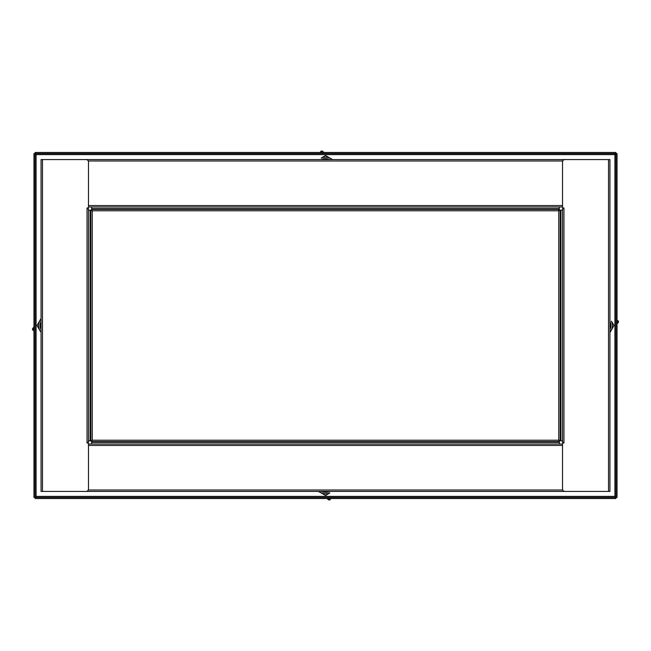 <?xml version="1.0" encoding="UTF-8"?>
<svg xmlns="http://www.w3.org/2000/svg" width="651" height="651" viewBox="0 0 651 651"><rect width="100%" height="100%" fill="white"/><g stroke="black" fill="none" stroke-linecap="round" stroke-linejoin="round"><path stroke-width="0.98" d="M615.976 497.38L615.976 153.62L617.042 153.62L617.042 497.38L615.976 497.38L614.91 496.396L615.895 497.462L615.895 498.528L35.105 498.528L35.105 497.462L615.895 497.462M35.105 497.462L36.09 496.396L35.024 497.38L35.024 153.62L36.09 154.604L35.105 153.538L615.895 153.538L614.91 154.604L36.09 154.604L36.09 496.396L614.91 496.396L614.91 154.604L615.976 153.62M35.105 153.538L35.105 152.472L615.895 152.472L615.895 153.538M35.024 497.38L33.958 497.38L33.958 153.62L35.024 153.62M87.763 442.306L87.763 443.022A0.708 0.708 0 0 1 88.471 443.73L88.471 489.047A2.368 2.368 0 0 1 86.103 491.424L41.062 491.424L41.062 159.576L86.103 159.576A2.368 2.368 0 0 1 88.471 161.953L88.471 207.27A0.708 0.708 0 0 1 87.763 207.978L87.047 207.978L87.047 208.694L87.047 207.978M87.763 443.022L87.047 443.022L87.047 442.306L87.047 443.022M88.471 208.694L88.471 442.306L87.047 442.306L87.047 208.694L88.471 208.694M563.237 208.694L563.237 207.978A0.708 0.708 0 0 1 562.529 207.27L562.529 161.953A2.368 2.368 0 0 1 564.897 159.576L609.938 159.576L609.938 491.424L564.897 491.424A2.368 2.368 0 0 1 562.529 489.047L562.529 443.73A0.708 0.708 0 0 1 563.237 443.022L563.953 443.022L563.953 442.306L563.953 443.022M87.763 208.694L87.763 207.978M563.953 208.694L563.953 442.306L562.529 442.306L562.529 208.694L563.953 208.694M562.529 206.985L88.471 206.985M42.486 159.576L608.514 159.576L608.514 491.424L42.486 491.424L42.486 159.576M563.237 207.978L563.953 207.978M563.237 442.306L563.237 443.022M88.471 444.015L562.529 444.015M559.364 206.985L558.737 210.778L560.161 210.151L560.161 440.849L558.737 440.222L559.364 441.647L91.636 441.647L92.263 440.222L91.636 440.93L91.636 444.015M91.636 206.985L91.636 209.353L559.364 209.353L558.737 210.778L560.869 210.151L560.869 440.849L558.737 440.222L559.364 442.355L91.636 442.355M562.529 210.151L560.869 210.151M562.529 440.849L560.869 440.849M88.471 210.151L92.263 210.778L90.839 210.151L90.839 440.849L90.131 440.849L90.131 210.151M88.471 440.849L90.131 440.849M559.364 444.015L559.364 442.355M91.555 440.849L90.839 440.849L92.263 440.222L91.555 440.849M91.636 210.07L91.636 209.353L92.263 210.778L91.636 210.07M32.819 329.984A1.188 1.188 0 0 0 33.38 330.415L33.958 330.643A12.589 12.589 0 0 0 33.38 330.415A1.188 1.188 0 0 1 32.819 329.984L33.787 329.3L33.38 330.415A1.188 1.188 0 0 1 32.566 328.893L32.55 329.137M33.893 327.079L32.884 328.267L33.738 329.089L32.566 328.893A1.188 1.188 0 0 1 32.884 328.267A12.589 12.589 0 0 0 33.958 326.997M32.884 328.267A1.188 1.188 0 0 0 32.566 328.893A1.188 1.188 0 0 1 32.884 328.267M40.94 318.591L37.05 325.5L39.565 329.788A11.238 11.238 0 0 1 39.565 321.212L41.046 318.648A11.238 11.238 0 0 1 41.062 318.624M37.05 325.5L39.532 321.195A11.279 11.279 0 0 0 39.532 329.805L36.985 325.557L38.588 322.831M41.062 332.376A11.238 11.238 0 0 1 41.046 332.352L39.467 329.845M618.181 321.016A1.188 1.188 0 0 0 617.62 320.585L617.042 320.357A12.589 12.589 0 0 0 617.62 320.585A1.188 1.188 0 0 1 618.181 321.016L617.213 321.7L617.62 320.585A1.188 1.188 0 0 1 618.434 322.107L618.45 321.863M617.107 323.921L618.116 322.733L617.262 321.911L618.434 322.107A1.188 1.188 0 0 1 618.116 322.733A12.589 12.589 0 0 0 617.042 324.003M618.116 322.733A1.188 1.188 0 0 0 618.434 322.107A1.188 1.188 0 0 1 618.116 322.733M610.06 332.409L613.95 325.5L611.435 321.212A11.238 11.238 0 0 1 611.435 329.788L609.954 332.352A11.238 11.238 0 0 1 609.938 332.376M613.95 325.5L611.468 329.805A11.279 11.279 0 0 0 611.468 321.195L614.015 325.443L612.412 328.169M329.984 499.667L329.3 498.699L330.415 499.114A1.188 1.188 0 0 1 328.893 499.919L329.137 499.935M330.643 498.528A12.589 12.589 0 0 0 330.415 499.114L330.643 498.528M327.079 498.593L328.267 499.602L329.089 498.747L328.893 499.919A1.188 1.188 0 0 1 328.267 499.602A12.589 12.589 0 0 0 326.997 498.528M318.591 491.546L325.5 495.435L329.788 492.921A11.238 11.238 0 0 1 321.212 492.921L318.648 491.44A11.238 11.238 0 0 1 318.624 491.424M325.5 495.435L321.195 492.953A11.279 11.279 0 0 0 329.805 492.953L325.557 495.501L322.831 493.897M321.016 151.333L321.7 152.301L320.585 151.886A1.188 1.188 0 0 1 322.107 151.081L321.863 151.065M320.357 152.472A12.589 12.589 0 0 0 320.585 151.886L320.357 152.472M323.921 152.407L322.733 151.398L321.911 152.253L322.107 151.081A1.188 1.188 0 0 1 322.733 151.398A12.589 12.589 0 0 0 324.003 152.472M329.845 157.981L329.805 158.047A11.279 11.279 0 0 0 321.195 158.047L325.557 155.499L332.409 159.454L325.5 155.565L321.212 158.079A11.238 11.238 0 0 1 329.788 158.079L332.352 159.56A11.238 11.238 0 0 1 332.376 159.576M325.5 155.565L328.169 157.103M88.471 205.561L562.529 205.561M562.724 161L88.276 161M562.529 445.439L88.471 445.439M88.276 490L562.724 490M91.636 208.645L559.364 208.645M92.263 440.222L558.737 440.222L558.737 210.778L92.263 210.778L92.263 440.222M33.958 328.861A13.777 13.777 0 0 1 33.738 329.089L33.787 329.3A13.777 13.777 0 0 1 33.958 329.365M41.062 329.691A9.83 9.83 0 0 1 41.062 321.309M41.062 321.513A9.741 9.741 0 0 0 41.062 329.487M617.042 322.139A13.777 13.777 0 0 1 617.262 321.911L617.213 321.7A13.777 13.777 0 0 1 617.042 321.635M609.938 321.309A9.83 9.83 0 0 1 609.938 329.691M609.938 329.487A9.741 9.741 0 0 0 609.938 321.513M328.861 498.528A13.777 13.777 0 0 1 329.089 498.747L329.3 498.699A13.777 13.777 0 0 1 329.365 498.528M329.691 491.424A9.83 9.83 0 0 1 321.309 491.424M321.513 491.424A9.741 9.741 0 0 0 329.487 491.424M322.139 152.472A13.777 13.777 0 0 1 321.911 152.253L321.7 152.301A13.777 13.777 0 0 1 321.635 152.472M321.309 159.576A9.83 9.83 0 0 1 329.691 159.576M329.487 159.576A9.741 9.741 0 0 0 321.513 159.576"/></g></svg>
